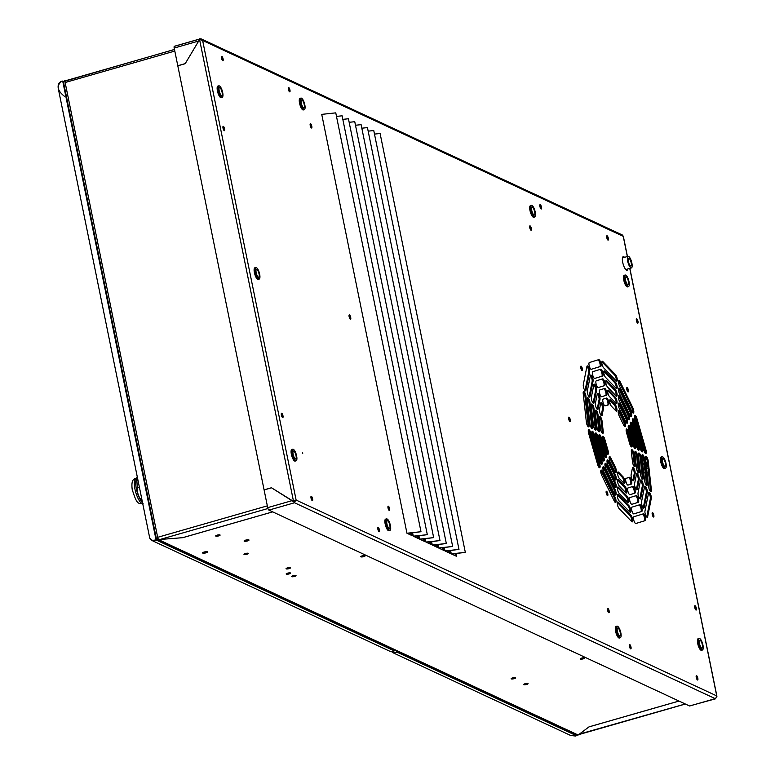 <?xml version="1.0" encoding="UTF-8"?>
<svg xmlns="http://www.w3.org/2000/svg" width="775" height="775" viewBox="0 0 775 775"><rect width="100%" height="100%" fill="white"/><g stroke="black" fill="none" stroke-linecap="round" stroke-linejoin="round"><path stroke-width="1.16" d="M142.61 501.706C138.783 497.627 137.01 492.948 137.301 487.678L136.7 477.913L137.233 476.596M142.503 502.539A13.068 3.933 -106 0 1 136.313 488.599A13.068 3.933 -106 0 1 136.109 479.531L136.7 477.913M137.301 487.678L139.364 487.088M575.554 736.037L570.671 735.475L392.208 652.376L396.364 652.598L397.275 652.269L397.197 651.3L397.275 652.269L576.435 735.688L575.844 734.487L576.435 735.688L575.554 736.037L576.435 735.688L576.222 734.661M390.813 651.387L396.364 652.598L397.275 652.269L396.567 651.01M63.773 81.559L62.707 81.065L63.686 83.07L62.707 81.065L61.748 81.249C56.275 85.55 57.195 90.588 64.528 96.371L64.528 96.371M58.251 88.418C57.689 84.707 58.852 82.315 61.748 81.249L62.707 81.065L156.075 539.962L151.987 540.446L149.769 538.218L58.251 88.418M394.223 650.845A7.043 6.491 -65 0 1 388.982 650.864L151.348 540.223L155.136 540.282L156.075 539.962L156.356 538.548L156.075 539.962L394.223 650.845L394.01 649.818M294.733 575.399A2.267 0.543 -11.5 0 1 292.747 575.806A2.267 0.543 168.5 0 0 294.733 575.399M363.863 555.568A2.267 0.543 -11.5 0 1 361.877 555.975A2.267 0.543 168.5 0 0 363.863 555.568M628.99 258.298A4.02 1.211 -106 0 1 631.063 262.279A4.02 1.211 -106 0 1 630.869 265.99A4.02 1.211 -106 0 1 628.602 262.454A4.02 1.211 -106 0 1 628.651 258.259A4.02 1.211 -106 0 1 628.99 258.298M627.653 261.136A6.035 1.821 74 0 0 631.431 267.918A6.035 1.821 74 0 0 631.509 261.621A6.035 1.821 74 0 0 628.099 256.322A6.035 1.821 74 0 0 627.653 261.136M434.969 544.999L435.259 546.414L434.969 544.999M157.141 538.964L156.55 539.129A2.218 2.054 -65 0 0 158.449 539.594L578.16 735.02L589.039 726.843L678.977 701.046M267.937 508.516L159.989 539.477L158.207 538.916A2.218 0.668 -106 0 1 157.674 537.317L158.032 538.538M65.158 81.046L66.243 80.474M65.032 81.423L65.139 82.518A2.218 0.668 -106 0 1 65.061 81.133L174.472 49.435M158.333 538.993L158.449 539.594L182.774 537.676L272.713 511.878M244.987 540.359A2.519 0.61 168.5 0 0 247.913 539.758M203.505 552.255A2.519 0.61 168.5 0 0 206.431 551.655M245.074 553.602A2.267 0.543 168.5 0 0 247.06 553.205M287.293 573.268A2.267 0.543 168.5 0 0 289.278 572.861M524.762 683.831A2.267 0.543 168.5 0 0 526.748 683.434M216.806 535.244A2.267 0.543 168.5 0 0 218.792 534.837M287.167 568.007A2.267 0.543 168.5 0 0 289.153 567.6M581.405 658.188A2.267 0.543 168.5 0 0 583.391 657.791M512.265 678.018A2.267 0.543 168.5 0 0 514.261 677.612M157.083 539.497L576.784 734.923A2.218 2.054 -65 0 0 578.16 735.02M156.482 539.003L158.1 538.683M247.428 540.95A2.519 0.61 168.5 0 0 249.008 540.039A2.519 0.61 168.5 0 0 248.852 539.875A2.519 0.61 168.5 0 0 246.043 540.03A2.519 0.61 168.5 0 0 244.086 541.037A2.519 0.61 168.5 0 0 247.428 540.95M205.947 552.846A2.519 0.61 168.5 0 0 207.535 551.936A2.519 0.61 168.5 0 0 207.371 551.771A2.519 0.61 168.5 0 0 204.561 551.926A2.519 0.61 168.5 0 0 202.604 552.933A2.519 0.61 168.5 0 0 205.947 552.846M248.242 553.292A2.267 0.543 168.5 0 0 245.704 553.428A2.267 0.543 168.5 0 0 243.951 554.338A2.267 0.543 168.5 0 0 246.276 554.416A2.267 0.543 168.5 0 0 248.378 553.428A2.267 0.543 168.5 0 0 248.242 553.292M290.451 572.948A2.267 0.543 168.5 0 0 287.922 573.083A2.267 0.543 168.5 0 0 286.169 573.994A2.267 0.543 168.5 0 0 288.494 574.072A2.267 0.543 168.5 0 0 290.596 573.083A2.267 0.543 168.5 0 0 290.451 572.948M527.92 683.511A2.267 0.543 168.5 0 0 525.392 683.657A2.267 0.543 168.5 0 0 523.629 684.558A2.267 0.543 168.5 0 0 525.963 684.645A2.267 0.543 168.5 0 0 528.066 683.657A2.267 0.543 168.5 0 0 527.92 683.511M219.974 534.924A2.267 0.543 168.5 0 0 217.446 535.06A2.267 0.543 168.5 0 0 215.682 535.971A2.267 0.543 168.5 0 0 218.007 536.058A2.267 0.543 168.5 0 0 220.11 535.07A2.267 0.543 168.5 0 0 219.974 534.924M290.334 567.688A2.267 0.543 168.5 0 0 287.806 567.823A2.267 0.543 168.5 0 0 286.043 568.734A2.267 0.543 168.5 0 0 288.368 568.811A2.267 0.543 168.5 0 0 290.48 567.833A2.267 0.543 168.5 0 0 290.334 567.688M295.905 575.486A2.267 0.543 168.5 0 0 293.376 575.622A2.267 0.543 168.5 0 0 291.613 576.532A2.267 0.543 168.5 0 0 293.948 576.61A2.267 0.543 168.5 0 0 296.05 575.631A2.267 0.543 168.5 0 0 295.905 575.486M584.563 657.868A2.267 0.543 168.5 0 0 582.035 658.014A2.267 0.543 168.5 0 0 580.272 658.915A2.267 0.543 168.5 0 0 582.606 659.002A2.267 0.543 168.5 0 0 584.708 658.014A2.267 0.543 168.5 0 0 584.563 657.868M515.433 677.699A2.267 0.543 168.5 0 0 512.905 677.834A2.267 0.543 168.5 0 0 511.142 678.745A2.267 0.543 168.5 0 0 513.467 678.832A2.267 0.543 168.5 0 0 515.578 677.844A2.267 0.543 168.5 0 0 515.433 677.699M365.044 555.656A2.267 0.543 168.5 0 0 362.506 555.791A2.267 0.543 168.5 0 0 360.753 556.702A2.267 0.543 168.5 0 0 363.078 556.789A2.267 0.543 168.5 0 0 365.18 555.801A2.267 0.543 168.5 0 0 365.044 555.656M434.01 545.106L434.174 545.91M679.007 701.065L588.99 726.882M685.265 703.981L578.16 734.458M63.879 83.468L63.55 82.014A2.218 2.054 115 0 1 65.061 80.571M159.989 539.477L182.648 537.685L272.674 511.868M156.414 538.267L156.55 539.129A2.218 0.533 -11.5 0 1 157.906 538.48M63.55 82.014A2.218 0.533 -11.5 0 1 64.906 81.365M387.926 506.937A2.267 0.678 -106 0 1 388.808 510.028A2.267 0.678 74 0 0 388.701 508.981A2.267 0.678 74 0 0 387.926 506.937M310.097 124.407A2.267 0.678 -106 0 1 310.988 127.497A2.267 0.678 74 0 0 310.872 126.451A2.267 0.678 74 0 0 310.097 124.407M349.012 315.667A2.267 0.678 -106 0 1 349.893 318.767A2.267 0.678 74 0 0 349.787 317.721A2.267 0.678 74 0 0 349.012 315.667M529.625 226.629A2.267 0.678 -106 0 1 530.517 229.72A2.267 0.678 74 0 0 530.4 228.673A2.267 0.678 74 0 0 529.625 226.629M607.455 609.15A2.267 0.678 -106 0 1 608.336 612.24A2.267 0.678 74 0 0 608.23 611.194A2.267 0.678 74 0 0 607.455 609.15M568.54 417.89A2.267 0.678 -106 0 1 569.422 420.98A2.267 0.678 74 0 0 569.315 419.934A2.267 0.678 74 0 0 568.54 417.89M222.299 60.237A2.267 0.678 74 0 0 221.408 57.147A2.267 0.678 74 0 1 222.183 59.191A2.267 0.678 74 0 1 222.299 60.237M289.143 91.353A2.267 0.678 74 0 0 288.252 88.263A2.267 0.678 74 0 1 289.027 90.317A2.267 0.678 74 0 1 289.143 91.353M378.636 531.262A2.267 0.678 74 0 0 377.754 528.172A2.267 0.678 74 0 1 378.529 530.216A2.267 0.678 74 0 1 378.636 531.262M311.792 500.137A2.267 0.678 74 0 0 310.911 497.046A2.267 0.678 74 0 1 311.686 499.09A2.267 0.678 74 0 1 311.792 500.137M282.158 417.076A2.267 0.678 74 0 0 281.277 413.986A2.267 0.678 74 0 1 282.052 416.039A2.267 0.678 74 0 1 282.158 417.076M223.791 130.19A2.267 0.678 74 0 0 222.9 127.09A2.267 0.678 74 0 1 223.675 129.144A2.267 0.678 74 0 1 223.791 130.19M200.26 39.612L201.112 39.758M294.887 500.66L295.013 501.289L293.841 501.89L271.55 487.814L264.101 489.945L267.695 507.635L292.214 500.611M540.679 208.485A2.267 0.678 74 0 0 539.797 205.394A2.267 0.678 74 0 1 540.572 207.438A2.267 0.678 74 0 1 540.679 208.485M607.523 239.601A2.267 0.678 74 0 0 606.641 236.511A2.267 0.678 74 0 1 607.416 238.564A2.267 0.678 74 0 1 607.523 239.601M637.166 322.662A2.267 0.678 74 0 0 636.275 319.571A2.267 0.678 74 0 1 637.05 321.615A2.267 0.678 74 0 1 637.166 322.662M695.533 609.557A2.267 0.678 74 0 0 694.642 606.467A2.267 0.678 74 0 1 695.417 608.511A2.267 0.678 74 0 1 695.533 609.557M697.025 679.51A2.267 0.678 74 0 0 696.134 676.42A2.267 0.678 74 0 1 696.909 678.464A2.267 0.678 74 0 1 697.025 679.51M630.182 648.384A2.267 0.678 74 0 0 629.3 645.294A2.267 0.678 74 0 1 630.065 647.338A2.267 0.678 74 0 1 630.182 648.384M622.868 257.009A7.043 2.122 74 0 0 622.8 256.98A7.043 2.122 74 0 1 623.623 257.61A7.043 2.122 74 0 0 622.868 257.009M626.587 270.165A7.043 2.122 74 0 0 626.946 269.206A7.043 2.122 74 0 1 626.587 270.165M453.298 554.813L453.123 553.931M450.604 550.579L451.273 553.873L456.552 556.334L456 553.621M407.408 533.442L420.99 531.718L335.769 112.859L321.732 114.371L406.952 533.229L412.222 535.69L411.68 532.987M420.99 531.718L406.952 533.229M444.269 547.625L444.947 550.928L450.217 553.379L449.674 550.676M437.943 544.68L438.611 547.973L443.891 550.434L443.339 547.731M431.607 541.735L432.276 545.028L437.555 547.489L437.003 544.777M425.272 538.78L425.95 542.083L431.22 544.534L430.677 541.832M418.946 535.835L419.614 539.129L424.894 541.589L424.342 538.887M412.61 532.88L413.278 536.184L418.558 538.635L418.006 535.932M388.391 506.191A2.267 0.678 -106 0 1 389.622 508.72A2.267 0.678 -106 0 1 389.447 510.522A2.267 0.678 -106 0 1 388.168 508.536A2.267 0.678 -106 0 1 388.207 506.172A2.267 0.678 -106 0 1 388.391 506.191M569.005 417.153A2.267 0.678 -106 0 1 570.235 419.672A2.267 0.678 -106 0 1 570.071 421.474A2.267 0.678 -106 0 1 568.792 419.488A2.267 0.678 -106 0 1 568.821 417.124A2.267 0.678 -106 0 1 569.005 417.153M310.562 123.671A2.267 0.678 -106 0 1 311.792 126.189A2.267 0.678 -106 0 1 311.627 128.001A2.267 0.678 -106 0 1 310.349 126.005A2.267 0.678 -106 0 1 310.378 123.651A2.267 0.678 -106 0 1 310.562 123.671M281.742 413.249A2.267 0.678 -106 0 1 282.972 415.768A2.267 0.678 -106 0 1 282.798 417.58A2.267 0.678 -106 0 1 281.519 415.594A2.267 0.678 -106 0 1 281.558 413.23A2.267 0.678 -106 0 1 281.742 413.249M288.717 87.527A2.267 0.678 -106 0 1 289.947 90.045A2.267 0.678 -106 0 1 289.782 91.857A2.267 0.678 -106 0 1 288.503 89.871A2.267 0.678 -106 0 1 288.532 87.507A2.267 0.678 -106 0 1 288.717 87.527M607.106 235.774A2.267 0.678 -106 0 1 608.336 238.293A2.267 0.678 -106 0 1 608.172 240.105A2.267 0.678 -106 0 1 606.883 238.119A2.267 0.678 -106 0 1 606.922 235.755A2.267 0.678 -106 0 1 607.106 235.774M629.765 644.558A2.267 0.678 -106 0 1 630.995 647.077A2.267 0.678 -106 0 1 630.821 648.878A2.267 0.678 -106 0 1 629.542 646.893A2.267 0.678 -106 0 1 629.571 644.529A2.267 0.678 -106 0 1 629.765 644.558M311.376 496.31A2.267 0.678 -106 0 1 312.606 498.829A2.267 0.678 -106 0 1 312.441 500.631A2.267 0.678 -106 0 1 311.162 498.645A2.267 0.678 -106 0 1 311.192 496.281A2.267 0.678 -106 0 1 311.376 496.31M636.74 318.835A2.267 0.678 -106 0 1 637.97 321.354A2.267 0.678 -106 0 1 637.806 323.156A2.267 0.678 -106 0 1 636.527 321.17A2.267 0.678 -106 0 1 636.556 318.806A2.267 0.678 -106 0 1 636.74 318.835M606.563 491.263A2.267 0.678 -106 0 1 607.794 493.782A2.267 0.678 -106 0 1 607.629 495.593A2.267 0.678 -106 0 1 606.35 493.607A2.267 0.678 -106 0 1 606.379 491.243A2.267 0.678 -106 0 1 606.563 491.263M627.14 387.597A2.267 0.678 -106 0 1 628.36 390.116A2.267 0.678 -106 0 1 628.196 391.918A2.267 0.678 -106 0 1 626.917 389.932A2.267 0.678 -106 0 1 626.946 387.568A2.267 0.678 -106 0 1 627.14 387.597M592.187 435.007L599.782 461.299A3.517 1.056 74 0 0 601.758 464.37A3.517 1.056 74 0 0 601.807 460.679L594.212 434.378A3.517 1.056 74 0 0 592.226 431.307A3.517 1.056 74 0 0 592.187 435.007M595.713 436.645L601.865 457.918A3.517 1.056 74 0 0 603.841 460.989A3.517 1.056 74 0 0 603.89 457.298L597.748 436.025A3.517 1.056 74 0 0 595.762 432.954A3.517 1.056 74 0 0 595.713 436.645M599.249 438.292L603.948 454.547A3.517 1.056 74 0 0 605.924 457.618A3.517 1.056 74 0 0 605.972 453.918L601.274 437.672A3.517 1.056 74 0 0 599.298 434.601A3.517 1.056 74 0 0 599.249 438.292M602.785 439.938L606.031 451.166A3.517 1.056 74 0 0 608.007 454.237A3.517 1.056 74 0 0 608.055 450.546L604.81 439.318A3.517 1.056 74 0 0 602.824 436.248A3.517 1.056 74 0 0 602.785 439.938M588.651 433.361L597.699 464.68A3.517 1.056 74 0 0 599.676 467.751A3.517 1.056 74 0 0 599.724 464.051L590.676 432.731A3.517 1.056 74 0 0 588.69 429.66A3.517 1.056 74 0 0 588.651 433.361M583.217 393.497L586.355 422.065A3.517 1.056 74 0 0 588.69 426.87A3.517 1.056 74 0 0 589.087 424.903L585.948 396.335A3.517 1.056 74 0 0 583.604 391.53A3.517 1.056 74 0 0 583.217 393.497M599.356 418.403L600.489 428.643A3.517 1.056 74 0 0 602.824 433.448A3.517 1.056 74 0 0 603.221 431.481L602.088 421.242A3.517 1.056 74 0 0 599.753 416.437A3.517 1.056 74 0 0 599.356 418.403M595.326 412.174L596.953 426.996A3.517 1.056 74 0 0 599.288 431.801A3.517 1.056 74 0 0 599.685 429.834L598.058 415.012A3.517 1.056 74 0 0 595.713 410.207A3.517 1.056 74 0 0 595.326 412.174M591.286 405.945L593.417 425.349A3.517 1.056 74 0 0 595.752 430.154A3.517 1.056 74 0 0 596.149 428.197L594.018 408.783A3.517 1.056 74 0 0 591.683 403.988A3.517 1.056 74 0 0 591.286 405.945M587.247 399.716L589.891 423.712A3.517 1.056 74 0 0 592.226 428.507A3.517 1.056 74 0 0 592.613 426.55L589.978 402.564A3.517 1.056 74 0 0 587.644 397.759A3.517 1.056 74 0 0 587.247 399.716M586.908 366.517L583.304 384.681A3.517 1.056 74 0 0 583.924 388.624A3.517 1.056 74 0 0 585.619 390.832A3.517 1.056 74 0 0 586.007 390.222L589.61 372.058A3.517 1.056 74 0 0 588.99 368.115A3.517 1.056 74 0 0 587.285 365.907A3.517 1.056 74 0 0 586.908 366.517M600.741 403.068L599.443 409.588A3.517 1.056 74 0 0 600.073 413.521A3.517 1.056 74 0 0 601.768 415.739A3.517 1.056 74 0 0 602.156 415.129L603.444 408.619A3.517 1.056 74 0 0 602.824 404.676A3.517 1.056 74 0 0 601.119 402.457A3.517 1.056 74 0 0 600.741 403.068M597.283 393.933L595.413 403.358A3.517 1.056 74 0 0 596.033 407.301A3.517 1.056 74 0 0 597.728 409.51A3.517 1.056 74 0 0 598.116 408.9L599.986 399.474A3.517 1.056 74 0 0 599.366 395.541A3.517 1.056 74 0 0 597.661 393.322A3.517 1.056 74 0 0 597.283 393.933M593.824 384.797L591.373 397.129A3.517 1.056 74 0 0 591.993 401.072A3.517 1.056 74 0 0 593.698 403.291A3.517 1.056 74 0 0 594.076 402.68L596.527 390.338A3.517 1.056 74 0 0 595.907 386.396A3.517 1.056 74 0 0 594.202 384.177A3.517 1.056 74 0 0 593.824 384.797M590.366 375.652L587.334 390.91A3.517 1.056 74 0 0 587.963 394.843A3.517 1.056 74 0 0 589.659 397.062A3.517 1.056 74 0 0 590.046 396.451L593.069 381.193A3.517 1.056 74 0 0 592.449 377.26A3.517 1.056 74 0 0 590.744 375.042A3.517 1.056 74 0 0 590.366 375.652M598.736 359.648L589.358 362.545A3.517 1.056 74 0 0 589.32 366.226A3.517 1.056 74 0 0 591.306 369.307L600.693 366.41A3.517 1.056 74 0 0 600.732 362.729A3.517 1.056 74 0 0 598.746 359.648A3.517 1.056 74 0 0 598.736 359.648M606.554 398.059L603.192 399.096A3.517 1.056 74 0 0 603.153 402.787A3.517 1.056 74 0 0 605.139 405.868L608.511 404.821A3.517 1.056 74 0 0 608.549 401.14A3.517 1.056 74 0 0 606.563 398.059A3.517 1.056 74 0 0 606.554 398.059M604.597 388.459L599.734 389.961A3.517 1.056 74 0 0 599.695 393.642A3.517 1.056 74 0 0 601.681 396.722L606.554 395.221A3.517 1.056 74 0 0 606.592 391.54A3.517 1.056 74 0 0 604.607 388.459A3.517 1.056 74 0 0 604.597 388.459M602.65 378.859L596.275 380.825A3.517 1.056 74 0 0 596.237 384.507A3.517 1.056 74 0 0 598.222 387.587L604.597 385.621A3.517 1.056 74 0 0 604.636 381.93A3.517 1.056 74 0 0 602.65 378.849A3.517 1.056 74 0 0 602.65 378.859M600.693 369.249L592.817 371.68A3.517 1.056 74 0 0 592.778 375.362A3.517 1.056 74 0 0 594.764 378.442L602.64 376.011A3.517 1.056 74 0 0 602.688 372.329A3.517 1.056 74 0 0 600.702 369.249A3.517 1.056 74 0 0 600.693 369.249M615.544 374.732L602.892 361.586A3.517 1.056 74 0 0 602.262 361.286A3.517 1.056 74 0 0 602.001 364.085A3.517 1.056 74 0 0 603.57 367.747L616.222 380.903A3.517 1.056 74 0 0 616.852 381.203A3.517 1.056 74 0 0 617.113 378.403A3.517 1.056 74 0 0 615.544 374.732L614.623 375.003L601.972 361.847A3.517 1.056 74 0 0 601.904 361.78M615.243 404.715L610.71 399.997A3.517 1.056 74 0 0 610.08 399.697A3.517 1.056 74 0 0 609.818 402.496A3.517 1.056 74 0 0 611.388 406.168L615.922 410.886A3.517 1.056 74 0 0 616.551 411.176A3.517 1.056 74 0 0 616.813 408.377A3.517 1.056 74 0 0 615.243 404.715L614.323 404.976L609.789 400.258A3.517 1.056 74 0 0 609.722 400.2M615.321 397.217L608.753 390.397A3.517 1.056 74 0 0 608.123 390.096A3.517 1.056 74 0 0 607.862 392.896A3.517 1.056 74 0 0 609.431 396.558L615.999 403.387A3.517 1.056 74 0 0 616.629 403.688A3.517 1.056 74 0 0 616.89 400.888A3.517 1.056 74 0 0 615.321 397.217L614.401 397.478L607.833 390.658A3.517 1.056 74 0 0 607.765 390.59M615.389 389.728L606.806 380.787A3.517 1.056 74 0 0 606.166 380.486A3.517 1.056 74 0 0 605.905 383.286A3.517 1.056 74 0 0 607.484 386.957L616.067 395.889A3.517 1.056 74 0 0 616.706 396.19A3.517 1.056 74 0 0 616.968 393.39A3.517 1.056 74 0 0 615.389 389.728L614.468 389.99L605.876 381.058A3.517 1.056 74 0 0 605.817 380.99M615.466 382.23L604.849 371.186A3.517 1.056 74 0 0 604.219 370.886A3.517 1.056 74 0 0 603.958 373.686A3.517 1.056 74 0 0 605.527 377.357L616.144 388.401A3.517 1.056 74 0 0 616.774 388.701A3.517 1.056 74 0 0 617.036 385.902A3.517 1.056 74 0 0 615.466 382.23L614.546 382.492L603.928 371.448A3.517 1.056 74 0 0 603.861 371.39M632.817 407.737L620.291 382.056A3.517 1.056 74 0 0 618.925 380.641A3.517 1.056 74 0 0 618.537 382.588A3.517 1.056 74 0 0 619.506 385.979L632.032 411.661A3.517 1.056 74 0 0 633.398 413.075A3.517 1.056 74 0 0 633.785 411.128A3.517 1.056 74 0 0 632.817 407.737L631.887 407.999L619.37 382.327A3.517 1.056 74 0 0 618.576 381.135M624.485 421.242L619.99 412.038A3.517 1.056 74 0 0 618.634 410.614A3.517 1.056 74 0 0 618.237 412.571A3.517 1.056 74 0 0 619.215 415.962L623.701 425.165A3.517 1.056 74 0 0 625.067 426.589A3.517 1.056 74 0 0 625.464 424.632A3.517 1.056 74 0 0 624.485 421.242L623.555 421.503L619.07 412.3A3.517 1.056 74 0 0 618.276 411.108M626.568 417.861L620.068 404.54A3.517 1.056 74 0 0 618.702 403.116A3.517 1.056 74 0 0 618.314 405.073A3.517 1.056 74 0 0 619.283 408.464L625.783 421.784A3.517 1.056 74 0 0 627.149 423.208A3.517 1.056 74 0 0 627.547 421.251A3.517 1.056 74 0 0 626.568 417.861L625.638 418.132L619.148 404.802A3.517 1.056 74 0 0 618.353 403.62M628.651 414.489L620.136 397.052A3.517 1.056 74 0 0 618.779 395.628A3.517 1.056 74 0 0 618.382 397.575A3.517 1.056 74 0 0 619.361 400.966L627.866 418.413A3.517 1.056 74 0 0 629.232 419.837A3.517 1.056 74 0 0 629.629 417.88A3.517 1.056 74 0 0 628.651 414.489L627.721 414.751L619.215 397.313A3.517 1.056 74 0 0 618.421 396.122M630.734 411.108L620.213 389.554A3.517 1.056 74 0 0 618.857 388.13A3.517 1.056 74 0 0 618.46 390.087A3.517 1.056 74 0 0 619.438 393.477L629.949 415.032A3.517 1.056 74 0 0 631.315 416.456A3.517 1.056 74 0 0 631.702 414.499A3.517 1.056 74 0 0 630.734 411.108L629.804 411.37L619.293 389.815A3.517 1.056 74 0 0 618.498 388.633M645.924 449.8L636.885 418.481A3.517 1.056 74 0 0 634.899 415.41A3.517 1.056 74 0 0 634.851 419.11L643.899 450.43A3.517 1.056 74 0 0 645.885 453.501A3.517 1.056 74 0 0 645.924 449.8L645.003 450.062L635.955 418.752A3.517 1.056 74 0 0 634.541 415.913M631.79 443.222L628.554 431.995A3.517 1.056 74 0 0 626.568 428.924A3.517 1.056 74 0 0 626.52 432.615L629.765 443.843A3.517 1.056 74 0 0 631.751 446.913A3.517 1.056 74 0 0 631.79 443.222L630.869 443.484L627.624 432.256A3.517 1.056 74 0 0 626.21 429.418M635.326 444.869L630.637 428.614A3.517 1.056 74 0 0 628.651 425.543A3.517 1.056 74 0 0 628.602 429.243L633.301 445.489A3.517 1.056 74 0 0 635.287 448.56A3.517 1.056 74 0 0 635.326 444.869L634.405 445.131L629.707 428.875A3.517 1.056 74 0 0 628.292 426.047M638.862 446.507L632.72 425.233A3.517 1.056 74 0 0 630.734 422.162A3.517 1.056 74 0 0 630.685 425.863L636.837 447.136A3.517 1.056 74 0 0 638.813 450.207A3.517 1.056 74 0 0 638.862 446.507L637.941 446.778L631.79 425.504A3.517 1.056 74 0 0 630.375 422.666M642.388 448.153L634.803 421.862A3.517 1.056 74 0 0 632.817 418.791A3.517 1.056 74 0 0 632.768 422.482L640.363 448.783A3.517 1.056 74 0 0 642.349 451.854A3.517 1.056 74 0 0 642.388 448.153L641.467 448.425L633.873 422.123A3.517 1.056 74 0 0 632.458 419.285M651.358 489.664L648.22 461.096A3.517 1.056 74 0 0 645.885 456.291A3.517 1.056 74 0 0 645.488 458.257L648.636 486.826A3.517 1.056 74 0 0 650.971 491.631A3.517 1.056 74 0 0 651.358 489.664L650.438 489.926L647.299 461.358A3.517 1.056 74 0 0 645.527 456.795M635.219 464.758L634.095 454.518A3.517 1.056 74 0 0 631.751 449.713A3.517 1.056 74 0 0 631.363 451.68L632.487 461.919A3.517 1.056 74 0 0 634.822 466.724A3.517 1.056 74 0 0 635.219 464.758L634.299 465.029L633.165 454.78A3.517 1.056 74 0 0 631.402 450.207M639.249 470.987L637.622 456.165A3.517 1.056 74 0 0 635.287 451.36A3.517 1.056 74 0 0 634.89 453.317L636.517 468.148A3.517 1.056 74 0 0 638.862 472.953A3.517 1.056 74 0 0 639.249 470.987L638.329 471.248L636.701 456.427A3.517 1.056 74 0 0 634.928 451.854M643.289 477.216L641.158 457.802A3.517 1.056 74 0 0 638.823 453.007A3.517 1.056 74 0 0 638.426 454.964L640.557 474.377A3.517 1.056 74 0 0 642.892 479.173A3.517 1.056 74 0 0 643.289 477.216L642.368 477.478L640.237 458.073A3.517 1.056 74 0 0 638.464 453.501M647.328 483.435L644.693 459.449A3.517 1.056 74 0 0 642.349 454.644A3.517 1.056 74 0 0 641.962 456.611L644.597 480.597A3.517 1.056 74 0 0 646.931 485.402A3.517 1.056 74 0 0 647.328 483.435L646.408 483.707L643.763 459.72A3.517 1.056 74 0 0 642 455.148M647.667 516.644L651.271 498.48A3.517 1.056 74 0 0 650.651 494.537A3.517 1.056 74 0 0 648.956 492.328A3.517 1.056 74 0 0 648.568 492.939L644.965 511.103A3.517 1.056 74 0 0 645.585 515.046A3.517 1.056 74 0 0 647.29 517.254A3.517 1.056 74 0 0 647.667 516.644L646.747 516.915L650.351 498.742A3.517 1.056 74 0 0 649.993 495.583A3.517 1.056 74 0 0 648.597 492.823M633.834 480.093L635.132 473.573A3.517 1.056 74 0 0 634.502 469.64A3.517 1.056 74 0 0 632.807 467.422A3.517 1.056 74 0 0 632.429 468.032L631.131 474.542A3.517 1.056 74 0 0 631.751 478.485A3.517 1.056 74 0 0 633.456 480.703A3.517 1.056 74 0 0 633.834 480.093L632.913 480.355L634.212 473.835A3.517 1.056 74 0 0 633.843 470.677A3.517 1.056 74 0 0 632.448 467.916M637.292 489.228L639.162 479.802A3.517 1.056 74 0 0 638.542 475.86A3.517 1.056 74 0 0 636.847 473.651A3.517 1.056 74 0 0 636.459 474.261L634.589 483.687A3.517 1.056 74 0 0 635.209 487.62A3.517 1.056 74 0 0 636.914 489.839A3.517 1.056 74 0 0 637.292 489.228L636.372 489.49L638.242 480.064A3.517 1.056 74 0 0 637.883 476.896A3.517 1.056 74 0 0 636.488 474.145M640.751 498.364L643.202 486.032A3.517 1.056 74 0 0 642.582 482.089A3.517 1.056 74 0 0 640.877 479.87A3.517 1.056 74 0 0 640.499 480.481L638.048 492.823A3.517 1.056 74 0 0 638.668 496.765A3.517 1.056 74 0 0 640.373 498.974A3.517 1.056 74 0 0 640.751 498.364L639.83 498.635L642.281 486.293A3.517 1.056 74 0 0 641.913 483.125A3.517 1.056 74 0 0 640.528 480.374M644.209 507.509L647.241 492.251A3.517 1.056 74 0 0 646.612 488.318A3.517 1.056 74 0 0 644.916 486.099A3.517 1.056 74 0 0 644.538 486.71L641.506 501.958A3.517 1.056 74 0 0 642.126 505.901A3.517 1.056 74 0 0 643.831 508.119A3.517 1.056 74 0 0 644.209 507.509L643.289 507.77L646.321 492.522A3.517 1.056 74 0 0 645.953 489.354A3.517 1.056 74 0 0 644.558 486.593M635.839 523.512L645.226 520.616A3.517 1.056 74 0 0 645.265 516.935A3.517 1.056 74 0 0 643.279 513.854A3.517 1.056 74 0 0 643.269 513.854L633.882 516.751A3.517 1.056 74 0 0 633.843 520.432A3.517 1.056 74 0 0 635.829 523.512A3.517 1.056 74 0 0 635.839 523.512L635.839 523.512M628.021 485.102L631.383 484.065A3.517 1.056 74 0 0 631.431 480.374A3.517 1.056 74 0 0 629.436 477.293L626.074 478.34A3.517 1.056 74 0 0 626.026 482.021A3.517 1.056 74 0 0 628.021 485.102L628.012 485.102M629.978 494.702L634.841 493.2A3.517 1.056 74 0 0 634.89 489.519A3.517 1.056 74 0 0 632.904 486.438L628.021 487.94A3.517 1.056 74 0 0 627.982 491.621A3.517 1.056 74 0 0 629.968 494.702A3.517 1.056 74 0 0 629.978 494.702L629.978 494.702M631.935 504.302L638.3 502.336A3.517 1.056 74 0 0 638.348 498.654A3.517 1.056 74 0 0 636.362 495.574L629.978 497.54A3.517 1.056 74 0 0 629.939 501.231A3.517 1.056 74 0 0 631.925 504.312A3.517 1.056 74 0 0 631.935 504.302L631.916 504.312M633.882 513.912L641.758 511.481A3.517 1.056 74 0 0 641.807 507.799A3.517 1.056 74 0 0 639.821 504.719L631.935 507.15A3.517 1.056 74 0 0 631.896 510.832A3.517 1.056 74 0 0 633.882 513.912L633.873 513.912M619.031 508.429L631.683 521.575A3.517 1.056 74 0 0 632.313 521.875A3.517 1.056 74 0 0 632.574 519.076A3.517 1.056 74 0 0 631.005 515.404L618.353 502.258A3.517 1.056 74 0 0 617.723 501.958A3.517 1.056 74 0 0 617.462 504.757A3.517 1.056 74 0 0 619.031 508.429M619.332 478.446L623.865 483.164A3.517 1.056 74 0 0 624.495 483.464A3.517 1.056 74 0 0 624.766 480.665A3.517 1.056 74 0 0 623.187 476.993L618.653 472.275A3.517 1.056 74 0 0 618.024 471.985A3.517 1.056 74 0 0 617.762 474.784A3.517 1.056 74 0 0 619.332 478.446M619.254 485.944L625.822 492.764A3.517 1.056 74 0 0 626.452 493.065A3.517 1.056 74 0 0 626.713 490.265A3.517 1.056 74 0 0 625.144 486.593L618.576 479.773A3.517 1.056 74 0 0 617.946 479.473A3.517 1.056 74 0 0 617.685 482.273A3.517 1.056 74 0 0 619.254 485.944M619.186 493.433L627.779 502.374A3.517 1.056 74 0 0 628.409 502.665A3.517 1.056 74 0 0 628.67 499.865A3.517 1.056 74 0 0 627.101 496.203L618.508 487.272A3.517 1.056 74 0 0 617.878 486.971A3.517 1.056 74 0 0 617.607 489.771A3.517 1.056 74 0 0 619.186 493.433M619.109 500.931L629.726 511.975A3.517 1.056 74 0 0 630.356 512.275A3.517 1.056 74 0 0 630.627 509.475A3.517 1.056 74 0 0 629.048 505.804L618.431 494.76A3.517 1.056 74 0 0 617.801 494.46A3.517 1.056 74 0 0 617.539 497.259A3.517 1.056 74 0 0 619.109 500.931M601.768 475.424L614.284 501.105A3.517 1.056 74 0 0 615.65 502.52A3.517 1.056 74 0 0 616.048 500.573A3.517 1.056 74 0 0 615.069 497.182L602.543 471.5A3.517 1.056 74 0 0 601.187 470.086A3.517 1.056 74 0 0 600.79 472.033A3.517 1.056 74 0 0 601.768 475.424M610.09 461.919L614.585 471.123A3.517 1.056 74 0 0 615.941 472.547A3.517 1.056 74 0 0 616.338 470.59A3.517 1.056 74 0 0 615.36 467.199L610.874 457.996A3.517 1.056 74 0 0 609.508 456.572A3.517 1.056 74 0 0 609.121 458.529A3.517 1.056 74 0 0 610.09 461.919M608.007 465.3L614.507 478.621A3.517 1.056 74 0 0 615.873 480.045A3.517 1.056 74 0 0 616.27 478.088A3.517 1.056 74 0 0 615.292 474.697L608.792 461.377A3.517 1.056 74 0 0 607.426 459.953A3.517 1.056 74 0 0 607.038 461.9A3.517 1.056 74 0 0 608.007 465.3M605.924 468.672L614.439 486.109A3.517 1.056 74 0 0 615.796 487.533A3.517 1.056 74 0 0 616.193 485.576A3.517 1.056 74 0 0 615.214 482.186L606.709 464.748A3.517 1.056 74 0 0 605.343 463.324A3.517 1.056 74 0 0 604.955 465.281A3.517 1.056 74 0 0 605.924 468.672M603.851 472.052L614.362 493.607A3.517 1.056 74 0 0 615.718 495.031A3.517 1.056 74 0 0 616.115 493.074A3.517 1.056 74 0 0 615.137 489.684L604.626 468.129A3.517 1.056 74 0 0 603.27 466.705A3.517 1.056 74 0 0 602.873 468.662A3.517 1.056 74 0 0 603.851 472.052M581.114 366.168A2.267 0.678 -106 0 1 582.345 368.687A2.267 0.678 -106 0 1 582.17 370.489A2.267 0.678 -106 0 1 580.892 368.503A2.267 0.678 -106 0 1 580.93 366.139A2.267 0.678 -106 0 1 581.114 366.168M652.589 512.692A2.267 0.678 -106 0 1 653.819 515.21A2.267 0.678 -106 0 1 653.645 517.022A2.267 0.678 -106 0 1 652.366 515.036A2.267 0.678 -106 0 1 652.405 512.672A2.267 0.678 -106 0 1 652.589 512.692M223.374 126.354A2.267 0.678 -106 0 1 224.595 128.873A2.267 0.678 -106 0 1 224.43 130.684A2.267 0.678 -106 0 1 223.152 128.698A2.267 0.678 -106 0 1 223.181 126.335A2.267 0.678 -106 0 1 223.374 126.354M695.107 605.73A2.267 0.678 -106 0 1 696.337 608.249A2.267 0.678 -106 0 1 696.173 610.051A2.267 0.678 -106 0 1 694.894 608.065A2.267 0.678 -106 0 1 694.923 605.701A2.267 0.678 -106 0 1 695.107 605.73M378.219 527.436A2.267 0.678 -106 0 1 379.45 529.955A2.267 0.678 -106 0 1 379.285 531.757A2.267 0.678 -106 0 1 378.006 529.771A2.267 0.678 -106 0 1 378.035 527.407A2.267 0.678 -106 0 1 378.219 527.436M696.609 675.684A2.267 0.678 -106 0 1 697.829 678.202A2.267 0.678 -106 0 1 697.665 680.004A2.267 0.678 -106 0 1 696.386 678.018A2.267 0.678 -106 0 1 696.415 675.655A2.267 0.678 -106 0 1 696.609 675.684M540.262 204.648A2.267 0.678 -106 0 1 541.493 207.167A2.267 0.678 -106 0 1 541.328 208.979A2.267 0.678 -106 0 1 540.049 206.993A2.267 0.678 -106 0 1 540.078 204.629A2.267 0.678 -106 0 1 540.262 204.648M221.873 56.401A2.267 0.678 -106 0 1 223.103 58.919A2.267 0.678 -106 0 1 222.938 60.731A2.267 0.678 -106 0 1 221.66 58.745A2.267 0.678 -106 0 1 221.689 56.381A2.267 0.678 -106 0 1 221.873 56.401M349.477 314.931A2.267 0.678 -106 0 1 350.707 317.45A2.267 0.678 -106 0 1 350.542 319.261A2.267 0.678 -106 0 1 349.263 317.275A2.267 0.678 -106 0 1 349.293 314.912A2.267 0.678 -106 0 1 349.477 314.931M607.92 608.414A2.267 0.678 -106 0 1 609.15 610.933A2.267 0.678 -106 0 1 608.976 612.744A2.267 0.678 -106 0 1 607.697 610.748A2.267 0.678 -106 0 1 607.736 608.394A2.267 0.678 -106 0 1 607.92 608.414M530.09 225.883A2.267 0.678 -106 0 1 531.321 228.412A2.267 0.678 -106 0 1 531.156 230.214A2.267 0.678 -106 0 1 529.877 228.228A2.267 0.678 -106 0 1 529.906 225.864A2.267 0.678 -106 0 1 530.09 225.883M624.543 257.339A7.043 2.122 74 0 0 623.798 256.748A7.043 2.122 74 0 0 623.216 256.68A7.043 2.122 74 0 0 623.119 264.033A7.043 2.122 74 0 0 627.091 270.213A7.043 2.122 74 0 0 627.866 268.944M302.473 452.561L302.715 453.52L302.473 452.561M689.837 705.86A2.218 0.668 -106 0 1 689.692 705.977A2.218 0.668 -106 0 1 689.518 705.957L268.906 510.105A2.218 0.668 -106 0 1 267.695 507.635M715.16 698.624A2.218 0.668 -106 0 1 715.131 698.604L294.519 502.762L293.541 501.435L296.127 500.059L294.093 502.558M271.453 487.746L293.541 501.435L199.572 39.544L185.177 63.705L177.804 65.817L264.081 489.858L271.453 487.746M198.691 41.017L174.191 48.05L177.785 65.73L185.244 63.589L199.727 39.312A2.218 0.668 -106 0 1 199.795 39.089M268.906 510.105L294.519 502.762A2.218 0.668 74 0 1 294.49 502.743M174.191 48.05A2.218 0.668 -106 0 1 174.356 46.277A2.218 0.668 -106 0 1 174.54 46.297L199.795 39.05M623.216 236.191L622.373 235.009L201.277 38.934L199.727 38.75L199.892 39.573M455.477 555.83L455.051 553.728M417.483 538.141L417.057 536.038M449.142 552.885L448.715 550.783M442.816 549.93L442.38 547.828M436.48 546.985L436.054 544.883M430.144 544.031L429.718 541.938M423.809 541.086L423.382 538.983M411.147 535.186L410.721 533.084M606.99 495.089A2.267 0.678 74 0 0 606.873 494.053A2.267 0.678 74 0 0 606.098 491.999M627.556 391.423A2.267 0.678 74 0 0 627.44 390.377A2.267 0.678 74 0 0 626.665 388.333M601.197 464.138A3.517 1.056 74 0 0 600.887 460.941L593.292 434.639A3.517 1.056 74 0 0 591.868 431.811M603.279 460.757A3.517 1.056 74 0 0 602.969 457.56L596.818 436.286A3.517 1.056 74 0 0 595.403 433.448M605.362 457.386A3.517 1.056 74 0 0 605.052 454.189L600.354 437.933A3.517 1.056 74 0 0 598.939 435.095M607.445 454.005A3.517 1.056 74 0 0 607.135 450.808L603.89 439.58A3.517 1.056 74 0 0 602.466 436.742M599.114 467.519A3.517 1.056 74 0 0 598.804 464.312L589.756 433.002A3.517 1.056 74 0 0 588.341 430.164M588.128 426.637A3.517 1.056 74 0 0 588.167 425.165L585.018 396.597A3.517 1.056 74 0 0 583.255 392.034M602.252 433.215A3.517 1.056 74 0 0 602.291 431.752L601.167 421.503A3.517 1.056 74 0 0 599.395 416.931M598.726 431.568A3.517 1.056 74 0 0 598.765 430.106L597.128 415.274A3.517 1.056 74 0 0 595.365 410.711M595.19 429.922A3.517 1.056 74 0 0 595.229 428.459L593.098 409.055A3.517 1.056 74 0 0 591.325 404.482M591.654 428.275A3.517 1.056 74 0 0 591.693 426.812L589.058 402.826A3.517 1.056 74 0 0 587.285 398.253M585.057 390.6A3.517 1.056 74 0 0 585.086 390.484L588.69 372.32A3.517 1.056 74 0 0 588.322 369.152A3.517 1.056 74 0 0 586.927 366.401M601.206 415.507A3.517 1.056 74 0 0 601.226 415.39L602.524 408.88A3.517 1.056 74 0 0 602.156 405.713A3.517 1.056 74 0 0 600.761 402.961M597.167 409.278A3.517 1.056 74 0 0 597.196 409.171L599.065 399.745A3.517 1.056 74 0 0 598.697 396.577A3.517 1.056 74 0 0 597.302 393.816M593.127 403.058A3.517 1.056 74 0 0 593.156 402.942L595.607 390.6A3.517 1.056 74 0 0 595.239 387.432A3.517 1.056 74 0 0 593.844 384.681M589.097 396.829A3.517 1.056 74 0 0 589.116 396.713L592.148 381.465A3.517 1.056 74 0 0 591.78 378.297A3.517 1.056 74 0 0 590.385 375.536M591.199 369.317L599.773 366.672A3.517 1.056 74 0 0 599.86 363.155A3.517 1.056 74 0 0 597.922 359.9M605.033 405.877L607.581 405.093A3.517 1.056 74 0 0 607.668 401.576A3.517 1.056 74 0 0 605.74 398.311M601.574 396.732L605.633 395.483A3.517 1.056 74 0 0 605.721 391.966A3.517 1.056 74 0 0 603.793 388.711M598.116 387.597L603.677 385.882A3.517 1.056 74 0 0 603.764 382.366A3.517 1.056 74 0 0 601.836 379.101M594.658 378.462L601.72 376.282A3.517 1.056 74 0 0 601.807 372.765A3.517 1.056 74 0 0 599.879 369.501M616.28 380.971A3.517 1.056 74 0 0 615.999 377.871A3.517 1.056 74 0 0 614.623 375.003M615.989 410.944A3.517 1.056 74 0 0 615.699 407.853A3.517 1.056 74 0 0 614.323 404.976M616.057 403.455A3.517 1.056 74 0 0 615.776 400.355A3.517 1.056 74 0 0 614.401 397.478M616.135 395.957A3.517 1.056 74 0 0 615.854 392.867A3.517 1.056 74 0 0 614.468 389.99M616.212 388.459A3.517 1.056 74 0 0 615.922 385.369A3.517 1.056 74 0 0 614.546 382.492M632.826 412.843A3.517 1.056 74 0 0 631.887 407.999M624.495 426.357A3.517 1.056 74 0 0 623.555 421.503M626.578 422.976A3.517 1.056 74 0 0 625.638 418.132M628.661 419.595A3.517 1.056 74 0 0 627.721 414.751M630.743 416.223A3.517 1.056 74 0 0 629.804 411.37M645.313 453.259A3.517 1.056 74 0 0 645.003 450.062M631.179 446.681A3.517 1.056 74 0 0 630.869 443.484M634.715 448.328A3.517 1.056 74 0 0 634.405 445.131M638.251 449.975A3.517 1.056 74 0 0 637.941 446.778M641.787 451.622A3.517 1.056 74 0 0 641.467 448.425M650.399 491.398A3.517 1.056 74 0 0 650.438 489.926M634.26 466.492A3.517 1.056 74 0 0 634.299 465.029M638.29 472.721A3.517 1.056 74 0 0 638.329 471.248M642.33 478.94A3.517 1.056 74 0 0 642.368 477.478M646.369 485.169A3.517 1.056 74 0 0 646.408 483.707M635.732 523.522L644.296 520.887A3.517 1.056 74 0 0 644.383 517.361A3.517 1.056 74 0 0 642.456 514.106M627.915 485.111L630.462 484.327A3.517 1.056 74 0 0 630.55 480.81A3.517 1.056 74 0 0 628.622 477.545M629.862 494.712L633.921 493.462A3.517 1.056 74 0 0 634.008 489.945A3.517 1.056 74 0 0 632.08 486.69M631.819 504.322L637.379 502.607A3.517 1.056 74 0 0 637.467 499.09A3.517 1.056 74 0 0 635.539 495.826M633.776 513.922L640.838 511.742A3.517 1.056 74 0 0 640.925 508.226A3.517 1.056 74 0 0 638.997 504.971M631.751 521.643A3.517 1.056 74 0 0 631.46 518.543A3.517 1.056 74 0 0 630.085 515.675L617.433 502.52A3.517 1.056 74 0 0 617.365 502.452M623.933 483.232A3.517 1.056 74 0 0 623.652 480.132A3.517 1.056 74 0 0 622.267 477.255L617.733 472.547A3.517 1.056 74 0 0 617.665 472.479M625.89 492.832A3.517 1.056 74 0 0 625.599 489.732A3.517 1.056 74 0 0 624.224 486.865L617.656 480.035A3.517 1.056 74 0 0 617.588 479.977M627.837 502.433A3.517 1.056 74 0 0 627.556 499.342A3.517 1.056 74 0 0 626.171 496.465L617.588 487.533A3.517 1.056 74 0 0 617.52 487.465M629.794 512.042A3.517 1.056 74 0 0 629.513 508.942A3.517 1.056 74 0 0 628.128 506.065L617.51 495.022A3.517 1.056 74 0 0 617.442 494.963M615.079 502.287A3.517 1.056 74 0 0 614.139 497.443L601.623 471.772A3.517 1.056 74 0 0 600.828 470.58M615.379 472.314A3.517 1.056 74 0 0 614.439 467.47L609.954 458.257A3.517 1.056 74 0 0 609.16 457.076M615.302 479.802A3.517 1.056 74 0 0 614.372 474.959L607.871 461.638A3.517 1.056 74 0 0 607.077 460.447M615.234 487.301A3.517 1.056 74 0 0 614.294 482.457L605.788 465.01A3.517 1.056 74 0 0 604.994 463.828M615.156 494.799A3.517 1.056 74 0 0 614.217 489.945L603.706 468.391A3.517 1.056 74 0 0 602.911 467.199M581.531 369.995A2.267 0.678 74 0 0 581.424 368.948A2.267 0.678 74 0 0 580.649 366.904M653.005 516.518A2.267 0.678 74 0 0 652.899 515.482A2.267 0.678 74 0 0 652.124 513.428M413.734 536.397L427.325 534.673L413.278 536.184M427.325 534.673L342.104 115.804L336.495 116.405M420.069 539.342L433.661 537.618L419.614 539.129M342.831 119.36L348.44 118.749L433.661 537.618M426.405 542.287L439.987 540.562L425.95 542.083M349.157 122.305L354.766 121.704L439.987 540.562M432.731 545.242L446.323 543.517L432.276 545.028M355.493 125.25L361.102 124.649L446.323 543.517M439.067 548.187L452.658 546.462L438.611 547.973M361.828 128.204L367.437 127.594L452.658 546.462M445.402 551.141L458.984 549.407L444.947 550.928M368.154 131.149L373.763 130.549L458.984 549.407M451.728 554.086L465.32 552.362L451.273 553.873M374.49 134.094L380.099 133.494L465.32 552.362M201.277 38.934L202.624 40.474L199.572 39.544M294.626 500.912L296.127 500.059L716.739 695.911L716.856 696.822M689.518 705.957L715.558 698.808L716.739 695.911L629.755 268.402M295.711 460.524A5.832 1.753 74 0 0 296.641 460.147A5.832 1.753 74 0 0 296.273 454.489A5.832 1.753 74 0 0 293.589 449.5A5.832 1.753 74 0 0 292.504 453.84A5.832 1.753 74 0 0 295.711 460.524M293.483 449.442A6.035 1.821 74 0 0 293.376 449.364A6.035 1.821 74 0 0 292.737 449.229A6.035 1.821 74 0 0 292.291 454.043A6.035 1.821 74 0 0 295.566 460.767A6.035 1.821 74 0 0 296.06 460.825A6.035 1.821 74 0 0 296.534 460.369A6.035 1.821 74 0 0 296.583 460.253M295.382 458.897A4.127 1.24 -106 0 1 293.25 454.809A4.127 1.24 -106 0 1 293.444 451.011A4.127 1.24 -106 0 1 295.779 454.634A4.127 1.24 -106 0 1 295.721 458.936A4.127 1.24 -106 0 1 295.382 458.897M296.06 460.825L295.139 461.096A6.035 1.821 -106 0 1 294.645 461.028A6.035 1.821 -106 0 1 291.536 455.051A6.035 1.821 -106 0 1 291.817 449.49L292.737 449.229M258.743 278.826A5.832 1.753 74 0 0 259.673 278.438A5.832 1.753 74 0 0 259.305 272.79A5.832 1.753 74 0 0 256.622 267.801A5.832 1.753 74 0 0 255.537 272.141A5.832 1.753 74 0 0 258.743 278.826M256.515 267.743A6.035 1.821 74 0 0 256.409 267.666A6.035 1.821 74 0 0 255.769 267.53A6.035 1.821 74 0 0 255.324 272.345A6.035 1.821 74 0 0 258.598 279.068A6.035 1.821 74 0 0 259.092 279.126A6.035 1.821 74 0 0 259.567 278.671A6.035 1.821 74 0 0 259.615 278.554M258.414 277.198A4.127 1.24 -106 0 1 256.293 273.11A4.127 1.24 -106 0 1 256.477 269.312A4.127 1.24 -106 0 1 258.811 272.936A4.127 1.24 -106 0 1 258.753 277.237A4.127 1.24 -106 0 1 258.414 277.198M259.092 279.126L258.172 279.397A6.035 1.821 -106 0 1 257.678 279.329A6.035 1.821 -106 0 1 254.568 273.352A6.035 1.821 -106 0 1 254.849 267.792L255.769 267.53M222.977 95.17A5.832 1.753 74 0 0 219.654 86.102A5.832 1.753 74 0 0 218.957 92.06A5.832 1.753 74 0 0 222.706 96.739A5.832 1.753 74 0 0 222.977 95.17M219.548 86.044A6.035 1.821 74 0 0 219.441 85.967A6.035 1.821 74 0 0 218.802 85.831A6.035 1.821 74 0 0 218.221 89.89A6.035 1.821 74 0 0 220.42 96.11A6.035 1.821 74 0 0 222.125 97.427A6.035 1.821 74 0 0 222.599 96.972A6.035 1.821 74 0 0 222.648 96.846M222.299 94.114A4.127 1.24 -106 0 1 221.786 95.538A4.127 1.24 -106 0 1 219.461 91.915A4.127 1.24 -106 0 1 219.509 87.614A4.127 1.24 -106 0 1 221.311 89.735A4.127 1.24 -106 0 1 222.299 94.114M222.125 97.427L221.204 97.689A6.035 1.821 -106 0 1 217.794 92.399A6.035 1.821 -106 0 1 217.882 86.093L218.802 85.831M390.707 528.211A5.832 1.753 74 0 0 387.384 519.143A5.832 1.753 74 0 0 386.686 525.101A5.832 1.753 74 0 0 390.435 529.78A5.832 1.753 74 0 0 390.707 528.211M387.277 519.085A6.035 1.821 74 0 0 387.161 519.008A6.035 1.821 74 0 0 386.522 518.872A6.035 1.821 74 0 0 385.94 522.931A6.035 1.821 74 0 0 388.139 529.151A6.035 1.821 74 0 0 389.854 530.468A6.035 1.821 74 0 0 390.319 530.013A6.035 1.821 74 0 0 390.377 529.897M390.019 527.155A4.127 1.24 -106 0 1 389.505 528.579A4.127 1.24 -106 0 1 387.18 524.956A4.127 1.24 -106 0 1 387.238 520.655A4.127 1.24 -106 0 1 389.04 522.776A4.127 1.24 -106 0 1 390.019 527.155M389.854 530.468L388.934 530.739A6.035 1.821 -106 0 1 385.524 525.44A6.035 1.821 -106 0 1 385.601 519.134L386.522 518.872M305.098 107.434A5.832 1.753 74 0 0 301.775 98.367A5.832 1.753 74 0 0 301.078 104.325A5.832 1.753 74 0 0 304.827 109.004A5.832 1.753 74 0 0 305.098 107.434M301.669 98.309A6.035 1.821 74 0 0 301.552 98.231A6.035 1.821 74 0 0 300.913 98.096A6.035 1.821 74 0 0 300.332 102.155A6.035 1.821 74 0 0 302.531 108.374A6.035 1.821 74 0 0 304.246 109.692A6.035 1.821 74 0 0 304.711 109.236A6.035 1.821 74 0 0 304.769 109.11M304.41 106.378A4.127 1.24 -106 0 1 303.897 107.802A4.127 1.24 -106 0 1 301.572 104.179A4.127 1.24 -106 0 1 301.63 99.878A4.127 1.24 -106 0 1 303.432 102A4.127 1.24 -106 0 1 304.41 106.378M304.246 109.692L303.325 109.953A6.035 1.821 -106 0 1 299.915 104.654A6.035 1.821 -106 0 1 299.993 98.357L300.913 98.096M621.133 635.51A5.832 1.753 74 0 0 617.811 626.442A5.832 1.753 74 0 0 617.113 632.4A5.832 1.753 74 0 0 620.862 637.079A5.832 1.753 74 0 0 621.133 635.51M617.704 626.384A6.035 1.821 74 0 0 617.597 626.307A6.035 1.821 74 0 0 616.958 626.161A6.035 1.821 74 0 0 616.377 630.23A6.035 1.821 74 0 0 618.576 636.44A6.035 1.821 74 0 0 620.281 637.767A6.035 1.821 74 0 0 620.756 637.312A6.035 1.821 74 0 0 620.804 637.186M620.455 634.454A4.127 1.24 -106 0 1 619.942 635.878A4.127 1.24 -106 0 1 617.607 632.255A4.127 1.24 -106 0 1 617.665 627.953A4.127 1.24 -106 0 1 619.467 630.065A4.127 1.24 -106 0 1 620.455 634.454M620.281 637.767L619.361 638.028A6.035 1.821 -106 0 1 615.951 632.729A6.035 1.821 -106 0 1 616.038 626.433L616.958 626.161M534.324 216.68A5.832 1.753 74 0 0 535.254 216.303A5.832 1.753 74 0 0 534.886 210.655A5.832 1.753 74 0 0 532.202 205.666A5.832 1.753 74 0 0 531.117 210.006A5.832 1.753 74 0 0 534.324 216.68M532.096 205.598A6.035 1.821 74 0 0 531.989 205.53A6.035 1.821 74 0 0 531.35 205.385A6.035 1.821 74 0 0 530.904 210.209A6.035 1.821 74 0 0 534.178 216.922A6.035 1.821 74 0 0 534.673 216.99A6.035 1.821 74 0 0 535.147 216.535A6.035 1.821 74 0 0 535.196 216.409M533.994 215.053A4.127 1.24 -106 0 1 531.873 210.965A4.127 1.24 -106 0 1 532.057 207.167A4.127 1.24 -106 0 1 534.392 210.79A4.127 1.24 -106 0 1 534.333 215.101A4.127 1.24 -106 0 1 533.994 215.053M534.673 216.99L533.752 217.252A6.035 1.821 -106 0 1 533.258 217.194A6.035 1.821 -106 0 1 530.148 211.207A6.035 1.821 -106 0 1 530.429 205.656L531.35 205.385M703.254 647.774A5.832 1.753 74 0 0 699.932 638.707A5.832 1.753 74 0 0 699.234 644.664A5.832 1.753 74 0 0 702.983 649.343A5.832 1.753 74 0 0 703.254 647.774M699.825 638.639A6.035 1.821 74 0 0 699.709 638.571A6.035 1.821 74 0 0 699.069 638.426A6.035 1.821 74 0 0 698.488 642.485A6.035 1.821 74 0 0 700.687 648.704A6.035 1.821 74 0 0 702.402 650.031A6.035 1.821 74 0 0 702.867 649.576A6.035 1.821 74 0 0 702.925 649.45M702.567 646.718A4.127 1.24 -106 0 1 702.053 648.142A4.127 1.24 -106 0 1 699.728 644.519A4.127 1.24 -106 0 1 699.786 640.208A4.127 1.24 -106 0 1 701.588 642.33A4.127 1.24 -106 0 1 702.567 646.718M702.402 650.031L701.482 650.293A6.035 1.821 -106 0 1 698.072 644.994A6.035 1.821 -106 0 1 698.149 638.697L699.069 638.426M648.491 472.169L647.067 472.576M645.333 473.079L643.182 471.781M643.696 472.44A4.524 1.366 74 0 0 644.199 472.769A4.524 1.366 74 0 0 644.5 472.76M665.086 468.022A5.832 1.753 74 0 0 666.016 467.645A5.832 1.753 74 0 0 665.638 461.987A5.832 1.753 74 0 0 662.964 457.008A5.832 1.753 74 0 0 661.879 461.348A5.832 1.753 74 0 0 665.086 468.022M662.857 456.94A6.035 1.821 74 0 0 662.741 456.872A6.035 1.821 74 0 0 662.102 456.727A6.035 1.821 74 0 0 661.656 461.542A6.035 1.821 74 0 0 664.94 468.265A6.035 1.821 74 0 0 665.434 468.332A6.035 1.821 74 0 0 665.899 467.877A6.035 1.821 74 0 0 665.958 467.751M664.747 466.395A4.127 1.24 -106 0 1 662.625 462.307A4.127 1.24 -106 0 1 662.819 458.509A4.127 1.24 -106 0 1 665.144 462.132A4.127 1.24 -106 0 1 665.086 466.443A4.127 1.24 -106 0 1 664.747 466.395M665.434 468.332L664.514 468.594A6.035 1.821 -106 0 1 664.01 468.536A6.035 1.821 -106 0 1 660.901 462.549A6.035 1.821 -106 0 1 661.182 456.998L662.102 456.727M647.522 463.373L646.098 463.779M644.267 464.302L642.853 464.709M647.367 461.978L645.943 462.384M644.122 462.907L642.717 463.489M648.084 468.468L646.66 468.875M644.829 469.398L643.405 469.805M625.783 282.73A5.832 1.753 74 0 0 629.048 285.946A5.832 1.753 74 0 0 628.67 280.288A5.832 1.753 74 0 0 625.997 275.299A5.832 1.753 74 0 0 624.66 277.043A5.832 1.753 74 0 0 625.783 282.73M625.89 275.241A6.035 1.821 74 0 0 625.774 275.164A6.035 1.821 74 0 0 625.134 275.028A6.035 1.821 74 0 0 624.737 275.367A6.035 1.821 74 0 0 625.561 282.846A6.035 1.821 74 0 0 628.467 286.634A6.035 1.821 74 0 0 628.932 286.178A6.035 1.821 74 0 0 628.99 286.052M626.132 282.158A4.127 1.24 -106 0 1 625.851 276.811A4.127 1.24 -106 0 1 628.176 280.434A4.127 1.24 -106 0 1 628.118 284.735A4.127 1.24 -106 0 1 626.132 282.158M628.467 286.634L627.547 286.895A6.035 1.821 -106 0 1 624.631 283.108A6.035 1.821 -106 0 1 624.214 275.29L625.134 275.028M136.526 478.378L135.896 478.562A13.068 3.933 74 0 0 135.557 491.65A13.068 3.933 74 0 0 142.755 503.74M267.336 505.862L157.674 537.317L65.139 82.518L174.801 51.063M66.602 80.445L174.491 49.503M296.127 500.059L202.624 40.474L623.236 236.327L627.343 256.535M585.018 396.597L585.948 396.335M588.167 425.165L589.087 424.903M601.167 421.503L602.088 421.242M602.291 431.752L603.221 431.481M597.128 415.274L598.058 415.012M598.765 430.106L599.685 429.834M593.098 409.055L594.018 408.783M595.229 428.459L596.149 428.197M589.058 402.826L589.978 402.564M591.693 426.812L592.613 426.55M588.69 372.32L589.61 372.058M585.086 390.484L586.007 390.222M602.524 408.88L603.444 408.619M601.226 415.39L602.156 415.129M599.065 399.745L599.986 399.474M597.196 409.171L598.116 408.9M595.607 390.6L596.527 390.338M593.156 402.942L594.076 402.68M592.148 381.465L593.069 381.193M589.116 396.713L590.046 396.451M599.773 366.672L600.693 366.41M607.581 405.093L608.511 404.821M605.633 395.483L606.554 395.221M603.677 385.882L604.597 385.621M601.72 376.282L602.64 376.011M601.972 361.847L602.892 361.586M609.789 400.258L610.71 399.997M607.833 390.658L608.753 390.397M605.876 381.058L606.806 380.787M603.928 371.448L604.849 371.186M619.37 382.327L620.291 382.056M619.07 412.3L619.99 412.038M619.148 404.802L620.068 404.54M619.215 397.313L620.136 397.052M619.293 389.815L620.213 389.554M635.955 418.752L636.885 418.481M627.624 432.256L628.554 431.995M629.707 428.875L630.637 428.614M631.79 425.504L632.72 425.233M633.873 422.123L634.803 421.862M647.299 461.358L648.22 461.096M633.165 454.78L634.095 454.518M636.701 456.427L637.622 456.165M640.237 458.073L641.158 457.802M643.763 459.72L644.693 459.449M650.351 498.742L651.271 498.48M634.212 473.835L635.132 473.573M638.242 480.064L639.162 479.802M642.281 486.293L643.202 486.032M646.321 492.522L647.241 492.251M644.296 520.887L645.226 520.616M630.462 484.327L631.383 484.065M633.921 493.462L634.841 493.2M637.379 502.607L638.3 502.336M640.838 511.742L641.758 511.481M617.433 502.52L618.353 502.258M630.085 515.675L631.005 515.404M617.733 472.547L618.653 472.275M622.267 477.255L623.187 476.993M617.656 480.035L618.576 479.773M624.224 486.865L625.144 486.593M617.588 487.533L618.508 487.272M626.171 496.465L627.101 496.203M617.51 495.022L618.431 494.76M628.128 506.065L629.048 505.804M601.623 471.772L602.543 471.5M614.139 497.443L615.069 497.182M609.954 458.257L610.874 457.996M614.439 467.47L615.36 467.199M607.871 461.638L608.792 461.377M614.372 474.959L615.292 474.697M605.788 465.01L606.709 464.748M614.294 482.457L615.214 482.186M603.706 468.391L604.626 468.129M614.217 489.945L615.137 489.684M600.887 460.941L601.807 460.679M593.292 434.639L594.212 434.378M602.969 457.56L603.89 457.298M596.818 436.286L597.748 436.025M605.052 454.189L605.972 453.918M600.354 437.933L601.274 437.672M607.135 450.808L608.055 450.546M603.89 439.58L604.81 439.318M598.804 464.312L599.724 464.051M589.756 433.002L590.676 432.731M135.896 478.562C132.515 478.766 131.285 482.408 132.215 489.49C137.175 505.503 138.182 503.169 143.104 503.692M628.099 256.322L622.441 257.949M631.431 267.918L625.774 269.545M578.683 734.623L685.371 704.029M156.405 538.78L63.608 82.663M715.228 698.653L689.692 705.977M199.776 38.983L174.356 46.277M716.923 696.279L629.862 268.373M627.45 256.506L623.323 236.23M644.199 472.769L645.11 473.021"/></g></svg>
